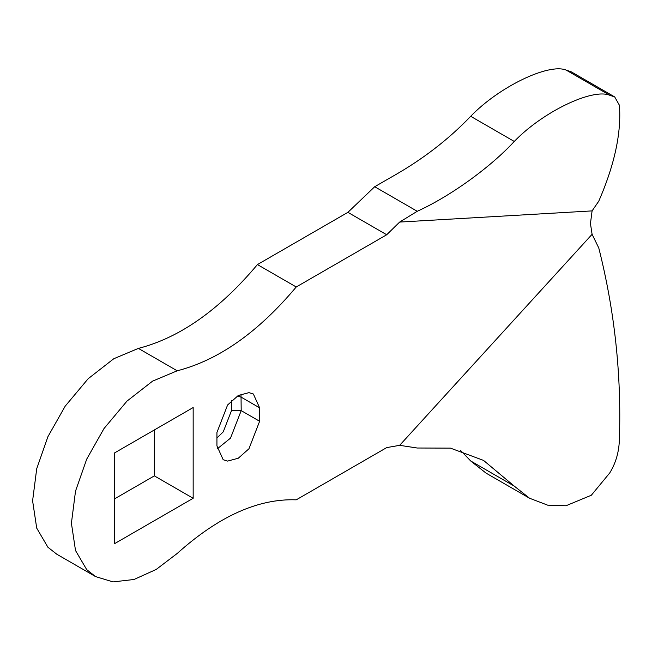 <?xml version="1.0" encoding="UTF-8"?>
<svg xmlns="http://www.w3.org/2000/svg" width="652" height="652" viewBox="0 0 652 652"><rect width="100%" height="100%" fill="white"/><g stroke="black" fill="none" stroke-linecap="round" stroke-linejoin="round"><path stroke-width="0.98" d="M609.726 95.249C592.138 88.061 542.366 112.152 514.265 141.451C490.304 167.466 450.206 196.333 417.239 211.289L399.652 222.071L592.089 210.898L598.78 201.166C614.632 164.614 621.503 132.641 619.4 105.241L614.706 96.928L609.726 95.249L566.164 70.09C548.568 62.91 498.804 87.001 470.703 116.3C448.185 139.846 421.632 160.172 391.037 177.295L374.696 186.725L347.891 212.348L386.709 234.753L296.236 286.978C258.29 332.202 218.607 360.14 177.189 370.801L152.609 381.118L126.961 401.135L103.986 428.576L86.716 459.114L75.518 491.135L71.41 523.214L75.518 550.532L86.716 569.636L95.559 576.596L56.757 554.192L47.906 547.232L36.716 528.128L32.6 500.809L36.716 468.731L47.906 436.701L65.184 406.172L88.15 378.73L113.807 358.714L138.387 348.396L177.189 370.801M592.089 210.898L590.451 223.546L592.089 234.304L598.78 247.98C614.632 310.808 621.503 374.346 619.4 438.584C619.196 451.347 615.969 462.814 609.726 472.969L591.323 495.243L565.977 505.756L547.647 505.153L529.571 498.242L514.265 486.123L470.703 460.972L486.009 473.091L529.571 498.242M514.265 486.123L483.531 460.402L450.475 448.136L417.239 448.014L399.652 445.332L592.089 234.304M470.703 460.972L460.662 450.556M514.265 141.451L470.703 116.3M614.706 96.928L571.136 71.769L566.164 70.09M417.239 211.289L374.696 186.725M95.559 576.596L113.065 581.91L134.027 579.481L156.195 569.449L177.189 553.475C218.607 516.303 258.29 498.43 296.236 499.831L386.709 447.598L399.652 445.332M399.652 222.071L386.709 234.744L381.885 231.982M259.618 421.265L248.95 448.772L238.273 458.234L227.605 461.094L223.188 459.733L216.937 445.911L216.937 432.472L227.605 404.965L238.273 395.503L248.95 392.643L253.367 394.004L259.618 407.826L259.618 421.265L241.191 410.63L230.515 438.128L217.108 448.967M296.236 286.978L257.426 264.573C219.488 309.798 179.805 337.736 138.387 348.396M114.581 498.845L154.353 475.878L154.353 429.953M193.163 498.283L193.163 407.541L114.581 452.912L114.581 543.654L193.163 498.283L154.353 475.878M257.426 264.573L347.891 212.348M216.937 437.94L223.237 431.877L231.484 410.63L231.484 400.703M241.012 394.126L241.191 410.63L231.484 410.63M259.618 407.826L241.191 397.182L237.344 396.066"/></g></svg>
